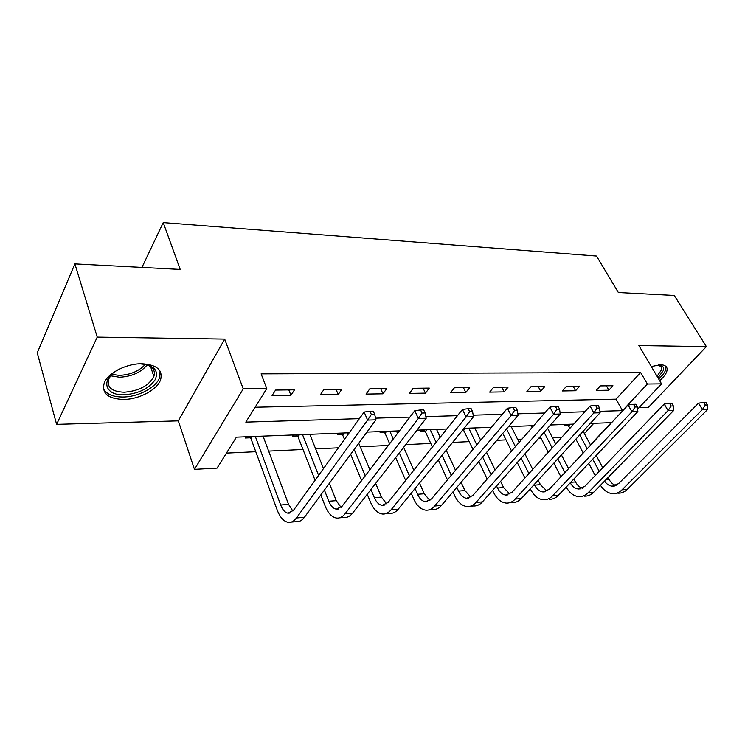 <?xml version="1.0" encoding="UTF-8"?>
<svg xmlns="http://www.w3.org/2000/svg" width="745" height="745" viewBox="0 0 745 745"><rect width="100%" height="100%" fill="white"/><g stroke="black" fill="none" stroke-linecap="round" stroke-linejoin="round"><path stroke-width="1.12" d="M123.577 399.46C139.138 399.413 157.297 389.737 160.622 379.699C163.006 369.995 156.739 364.678 141.848 363.746C126.65 363.467 108.127 372.863 104.291 382.79C101.46 393.286 107.895 398.836 123.577 399.46M659.66 380.639C665.071 375.946 667.539 371.857 667.054 368.393C666.468 366.028 664.251 364.808 660.424 364.743L651.316 366.54M349.237 432.789L236.416 437.157L217.074 468.111L194.473 469.359L243.233 388.853L266.785 388.573L245.813 422.126L359.397 418.653M178.306 420.869L224.683 339.087L97.232 337.103L74.891 263.879L37.25 352.813L56.611 424.361L178.306 420.869L194.473 469.359M639.061 407.617L648.401 407.357L706.381 346.602L638.884 345.55L661.56 383.852L637.636 409.126M226.452 453.109L255.768 451.721M268.656 451.107L303.001 449.486M315.656 448.89L338.435 447.81M360.226 446.776L388.35 445.445M405.746 444.625L430.787 443.443M452.606 442.409L469.303 441.617M496.85 440.314L506.023 439.885M517.626 439.336L521.956 439.131M538.7 438.339L541.056 438.228M552.473 437.688L561.814 437.24M97.232 337.103L56.611 424.361M74.891 263.879L180.206 269.429L163.23 222.587L596.531 256.038L618.35 292.515L674.281 295.458L706.381 346.602M163.23 222.587L141.95 267.408M584.378 433.553L593.802 423.318M565.725 424.408L564.812 425.423L568.221 425.293M532.135 425.712L531.232 426.745L532.805 426.68M440.202 437.259L436.57 429.427M421.502 429.986L420.636 431.104L424.743 430.936M380.928 431.56L380.08 432.696L384.392 432.528M338.267 433.208L337.438 434.372L341.974 434.195M310.898 434.27L310.227 435.248M293.344 434.95L292.543 436.142L297.329 435.955M264.503 436.067L263.488 437.287M245.99 436.784L245.217 438.004L250.264 437.809M255.116 407.236L616.04 399.171L640.635 372.472L261.113 373.86L266.785 388.573M612.93 385.724L600.312 385.891L596.242 390.417L608.861 390.212L612.93 385.724M579.638 386.152L566.414 386.329L562.382 390.957L575.596 390.743L579.638 386.152M544.744 386.608L530.878 386.785L526.892 391.516L540.74 391.302L544.744 386.608M508.146 387.074L493.581 387.26L489.651 392.112L504.188 391.879L508.146 387.074M469.704 387.568L454.403 387.763L450.529 392.736L465.802 392.494L469.704 387.568M429.288 388.089L413.177 388.294L409.378 393.397L425.46 393.137L429.288 388.089M386.729 388.639L369.762 388.853L366.046 394.086L382.986 393.816L386.729 388.639M341.862 389.216L323.954 389.449L320.341 394.822L338.211 394.533L341.862 389.216M294.499 389.821L275.566 390.073L272.065 395.586L290.95 395.288L294.499 389.821M224.683 339.087L243.233 388.853M640.635 372.472L647.377 384.02L661.56 383.852M590.468 444.877L611.254 422.648L590.273 423.458M573.706 424.101L550.508 424.995M533.709 425.646L508.509 426.624M491.476 427.285L464.06 428.338M446.795 429.008L416.958 430.163M399.469 430.843L366.95 432.1M599.93 411.315L622.503 410.625L647.377 384.02M375.564 418.159L409.908 417.116M425.861 416.623L457.477 415.663M473.215 415.179L502.344 414.295M517.859 413.82L544.735 413M560.035 412.534L584.853 411.771M616.04 399.171L622.503 410.625M606.383 385.808L608.861 390.212M573.138 386.236L575.596 390.743M538.309 386.683L540.74 391.302M501.785 387.158L504.188 391.879M463.446 387.651L465.802 392.494M423.132 388.173L425.46 393.137M380.714 388.713L382.986 393.816M336.004 389.29L338.211 394.533M263.283 436.114L263.721 437.278M288.818 389.896L290.95 395.288M595.227 475.552L588.736 463.343M583.223 452.988L575.866 439.15M570.018 428.17L567.355 424.343M583.13 431.234L590.599 445.11M596.186 455.493L602.77 467.739M608.05 477.564L608.991 479.314C610.807 482.583 613.144 484.65 616.003 485.489M579.75 434.922L587.172 448.779M592.722 459.144L599.259 471.371M604.568 481.121C606.719 484.222 609.289 485.917 612.288 486.196L618.62 483.617L698.531 403.138L703.82 402.477L705.375 405.038L707.508 404.982L705.953 402.421L703.82 402.477M707.508 404.982L707.75 409.368L627.271 489.381C624.487 492.091 621.349 493.358 617.866 493.19M707.75 409.368L702.405 409.536L621.991 489.838C619.207 492.557 616.068 493.823 612.595 493.656C607.799 493.209 603.757 490.424 600.479 485.302M705.375 405.038L702.405 409.536L698.531 403.138M570.465 424.222L568.863 426M658.431 364.845C662.575 365.218 664.205 367.117 663.32 370.535L658.003 377.827M657.053 376.225L661.495 369.902L661.653 367.574L658.533 364.854M658.636 378.898C662.398 375.676 664.764 372.602 665.704 369.697L665.779 366.251M137.9 363.923L140.535 363.877C154.038 365.208 158.946 370.451 155.249 379.605C148.888 388.629 138.495 393.695 124.052 394.794C104.868 395.697 100.137 379.699 117.757 369.911M111.694 374.428L108.761 378.87C106.544 387.223 111.685 391.674 124.173 392.224C138.933 391.004 148.814 385.752 153.843 376.476C155.631 370.619 152.837 366.587 145.443 364.361M129.686 365.32L125.402 366.587M103.304 388.164C105.939 394.012 112.476 396.964 122.916 397.02C138.365 397.001 156.385 387.4 159.681 377.408L160.091 371.112M560.929 476.828L553.87 463.111M548.264 452.224L540.227 436.607M547.584 428.3L555.742 443.964M561.423 454.878L568.584 468.642M573.948 478.933L575.503 481.931C577.263 485.219 579.536 487.323 582.301 488.226M544.064 432.277L552.157 447.922M557.809 458.827L564.915 472.563M570.242 482.835C572.43 486.597 575.168 488.655 578.474 489.009L584.769 486.392L664.223 404.051L669.578 403.38L671.124 406.006L673.368 405.941L671.822 403.324L669.578 403.38M673.368 405.941L673.704 410.439L593.644 492.287C590.878 495.053 587.768 496.338 584.313 496.161M673.704 410.439L668.079 410.616L588.112 492.762C585.346 495.537 582.236 496.831 578.781 496.645C573.687 496.123 569.497 492.929 566.209 487.081M671.124 406.006L668.079 410.616L664.223 404.051M637.441 406.956L635.895 404.265L633.529 404.33L635.075 407.021L637.441 406.956L637.86 411.566L631.946 411.762L552.567 495.835C549.829 498.666 546.746 499.988 543.329 499.783C538.132 499.197 533.904 495.76 530.645 489.474L530.3 488.785M524.946 478.001L517.272 462.543M511.564 451.051L502.782 433.348M511.191 426.522L519.144 442.353M524.936 453.882L532.731 469.397M538.169 480.208L540.414 484.678L546.979 491.095M506.553 428.915L515.41 446.646M521.155 458.147L528.894 473.643M534.286 484.436L534.631 485.135C536.8 489.288 539.604 491.56 543.03 491.961L549.261 489.297L628.11 405.01L633.529 404.33M637.86 411.566L558.378 495.332C555.64 498.154 552.548 499.467 549.13 499.271M635.075 407.021L631.946 411.762L628.11 405.01M599.567 408.027L598.039 405.261L595.534 405.327L597.062 408.102L599.567 408.027L600.097 412.758L593.849 412.963L515.242 499.066C512.532 501.953 509.487 503.294 506.116 503.08C500.985 502.465 496.803 498.926 493.59 492.473L492.594 490.406M487.174 479.035L478.811 461.518M473.001 449.356L463.176 429.427M474.761 427.928L480.683 440.174M486.587 452.383L495.09 469.955M500.603 481.363L503.592 487.556L509.887 494.084M468.763 428.161L476.781 444.84M482.63 457.03L491.057 474.574M496.533 485.964L497.53 488.031C499.671 492.296 502.437 494.643 505.818 495.062L511.973 492.343L590.049 406.025L595.534 405.327M600.097 412.758L521.351 498.535C518.632 501.422 515.587 502.754 512.206 502.54L509.347 502.791M597.062 408.102L593.849 412.963L590.049 406.025M465.392 428.291L463.846 430.191M559.588 409.154L558.07 406.314L555.435 406.379L556.943 409.228L559.588 409.154L560.231 414.015L553.637 414.229L475.99 502.456C473.317 505.417 470.319 506.777 466.994 506.544C461.947 505.892 457.83 502.251 454.664 495.621L452.96 491.896M447.456 479.873L438.339 459.935M432.417 446.991L425.432 431.718L423.84 429.902M446.218 450.25L455.502 470.263M461.099 482.332L464.927 490.582L470.915 497.204M430.256 429.651L436.114 442.362M442.083 455.335L451.284 475.31M456.825 487.351L458.548 491.085C460.652 495.462 463.371 497.874 466.705 498.312L472.777 495.555L549.875 407.096L555.435 406.379M560.231 414.015L482.415 501.897C479.743 504.849 476.735 506.209 473.401 505.976L470.188 506.255M556.943 409.228L553.637 414.229L549.875 407.096M426.95 429.781L425.432 431.718M517.319 410.346L515.829 407.422L513.035 407.496L514.534 410.43L517.319 410.346L518.101 415.347L511.126 415.57L434.67 506.023C432.044 509.049 429.101 510.437 425.833 510.185C420.869 509.496 416.837 505.743 413.726 498.936L411.231 493.218M405.653 480.441L395.688 457.598M389.644 443.759L385.091 433.329L383.479 431.457M396.433 430.964L397.523 433.404M403.669 447.298L413.829 470.225M419.51 483.049L424.259 493.767L429.893 500.463M389.821 431.215L393.248 439.019M399.339 452.885L409.396 475.757M415.021 488.562L417.545 494.298C419.612 498.796 422.275 501.273 425.553 501.739L431.504 498.936L507.42 408.232L513.035 407.496M518.101 415.347L441.44 505.436C438.805 508.453 435.853 509.841 432.575 509.589L428.962 509.906M514.534 410.43L511.126 415.57L507.42 408.232M386.581 431.346L385.091 433.329M472.572 411.613L471.11 408.595L468.149 408.679L469.611 411.696L472.572 411.613L473.494 416.753L466.1 416.986L391.097 509.794C388.527 512.886 385.649 514.301 382.455 514.022C377.603 513.296 373.664 509.431 370.628 502.428L367.248 494.27M361.586 480.627L350.662 454.282M344.488 439.382L342.681 435.015L341.042 433.106M358.755 443.266L369.892 469.713M375.657 483.421L381.431 497.12L386.674 503.862M347.3 432.864L347.99 434.521M354.22 449.44L365.236 475.832M370.945 489.512L374.353 497.679C376.374 502.307 378.981 504.859 382.185 505.352L388.005 502.493L462.459 409.433L468.149 408.679M473.494 416.753L398.24 509.17C395.66 512.262 392.764 513.668 389.56 513.398L385.519 513.752M469.611 411.696L466.1 416.986L462.459 409.433M344.134 432.985L342.681 435.015M425.116 412.954L423.681 409.843L420.543 409.927L421.968 413.047L425.116 412.954L426.196 418.243L418.345 418.494L345.093 513.761C342.598 516.937 339.785 518.38 336.675 518.082C331.953 517.309 328.126 513.314 325.174 506.106L320.816 494.969M315.07 480.292L298.037 436.803L296.38 434.829M309.855 434.307L323.498 468.577M329.365 483.309L336.265 500.659L341.07 507.401M302.517 434.596L318.599 475.385M324.401 490.08L328.796 501.245C330.761 506.004 333.304 508.649 336.414 509.161L342.095 506.246L414.788 410.7L420.543 409.927M426.196 418.243L352.636 513.109C350.122 516.276 347.31 517.71 344.181 517.412L339.664 517.812M421.968 413.047L418.345 418.494L414.788 410.7M299.453 434.717L298.037 436.803M374.688 414.378L373.292 411.175L369.948 411.259L371.345 414.471L374.688 414.378L375.946 419.835L367.602 420.096L296.454 517.971C294.024 521.221 291.314 522.683 288.306 522.357C283.733 521.537 280.027 517.412 277.177 509.99L250.981 438.675L249.305 436.654M263.05 436.123L288.576 504.393L292.869 511.07M255.312 436.421L280.679 505.008C282.579 509.915 285.037 512.644 288.054 513.193L293.549 510.223L364.147 412.05L369.948 411.259M375.946 419.835L304.435 517.281C301.995 520.522 299.267 521.975 296.24 521.658L291.193 522.105M371.345 414.471L367.602 420.096L364.147 412.05M252.341 436.542L250.981 438.675M608.991 479.314L606.123 479.538M627.271 489.381L621.991 489.838M147.184 364.892C140.88 372.463 131.66 376.579 119.526 377.24L110.4 375.769M111.759 374.363L119.321 375.368C130.375 374.837 139.054 371.159 145.359 364.352M575.503 481.931L570.745 482.304M593.644 492.287L588.112 492.762M540.414 484.678L534.631 485.135M558.378 495.332L552.567 495.835M503.592 487.556L497.53 488.031M521.351 498.535L515.242 499.066M464.927 490.582L458.548 491.085M482.415 501.897L475.99 502.456M424.259 493.767L417.545 494.298M441.44 505.436L434.67 506.023M381.431 497.12L374.353 497.679M398.24 509.17L391.097 509.794M336.265 500.659L328.796 501.245M352.636 513.109L345.093 513.761M288.576 504.393L280.679 505.008M304.435 517.281L296.454 517.971M614.523 486.01L612.288 486.196M660.619 365.842L661.653 367.574M150.592 366.587L153.843 376.476M580.69 488.822L578.474 489.009M545.228 491.775L543.03 491.961M507.988 494.876L505.818 495.062M468.847 498.135L466.705 498.312M427.649 501.571L425.553 501.739M384.234 505.185L382.185 505.352M338.416 509.003L336.414 509.161M289.982 513.035L288.054 513.193"/></g></svg>
